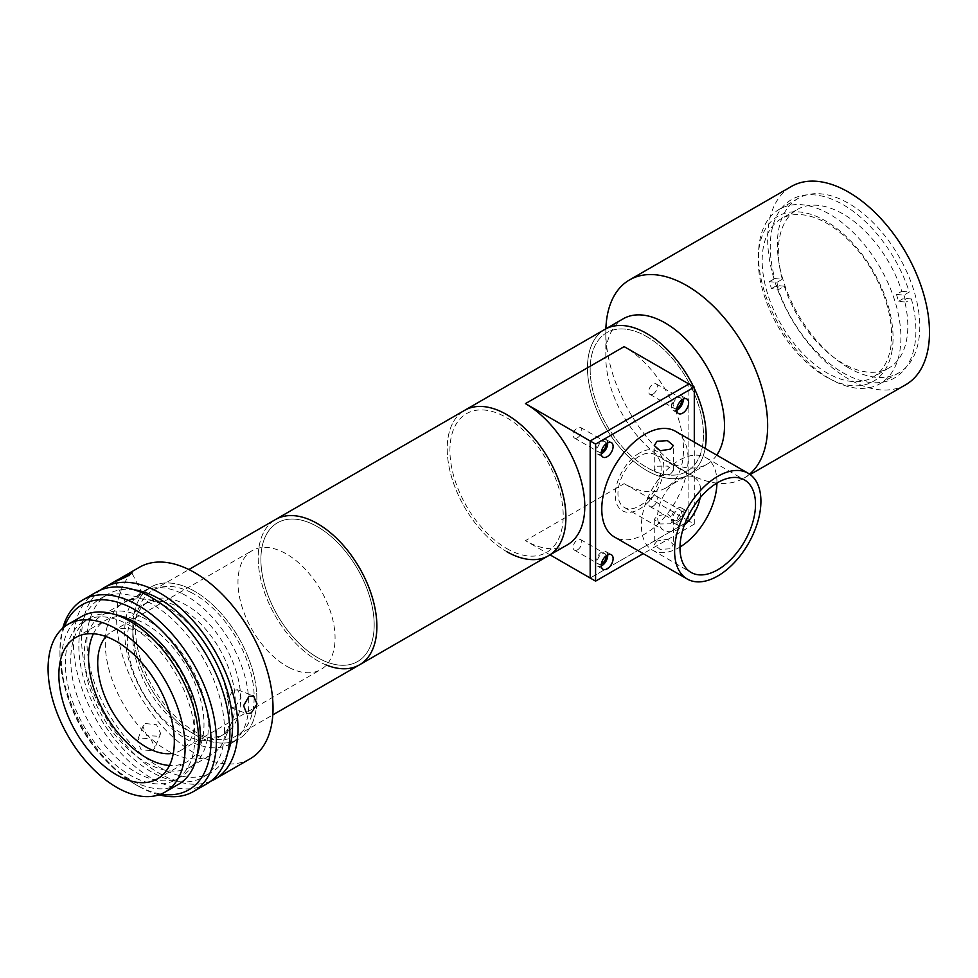 <?xml version="1.0" encoding="UTF-8"?>
<svg xmlns="http://www.w3.org/2000/svg" width="978" height="978" viewBox="0 0 978 978"><rect width="100%" height="100%" fill="white"/><g stroke="black" fill="none" stroke-linecap="round" stroke-linejoin="round"><path stroke-width="0.73" stroke-dasharray="4.89 3.67" d="M716.752 455.112A83.912 48.448 60 0 1 707.118 464.147A83.912 48.448 60 0 1 665.162 459.99L686.739 472.447A114.438 66.064 60 0 1 605.822 332.3A114.438 66.064 60 0 1 605.883 328.804M749.588 474.147A114.438 66.064 60 0 1 743.952 478.12A114.438 66.064 60 0 1 686.739 472.447L665.162 459.99A83.912 48.448 60 0 1 605.822 357.214A83.912 48.448 60 0 1 623.206 318.791M905.787 384.684A114.438 66.064 60 0 1 848.574 379.012A114.438 66.064 60 0 1 773.818 278.18A114.438 66.064 60 0 1 791.361 186.48M848.574 367.801A100.697 58.142 60 0 1 782.791 279.06A100.697 58.142 60 0 1 798.219 198.375A100.697 58.142 60 0 1 848.574 203.363A100.697 58.142 60 0 1 914.357 292.092A100.697 58.142 60 0 1 898.929 372.789A100.697 58.142 60 0 1 848.574 367.801M829.686 378.706A100.697 58.142 60 0 1 763.904 289.965A100.697 58.142 60 0 1 779.344 209.268A100.697 58.142 60 0 1 829.686 214.255A100.697 58.142 60 0 1 895.481 302.997A100.697 58.142 60 0 1 880.041 383.694A100.697 58.142 60 0 1 829.686 378.706M693.463 386.628A83.912 48.448 60 0 1 694.294 388.352A83.912 48.448 -120 0 0 693.463 386.628M705.138 448.413A83.912 48.448 60 0 1 688.781 474.733A83.912 48.448 60 0 1 646.825 470.577A83.912 48.448 60 0 1 591.996 396.628A83.912 48.448 60 0 1 604.856 329.39A83.912 48.448 -120 0 0 591.996 396.628A83.912 48.448 -120 0 0 646.825 470.577A83.912 48.448 -120 0 0 688.781 474.733A83.912 48.448 -120 0 0 705.138 448.413M646.825 336.652A80.098 46.247 60 0 1 703.463 434.758A80.098 46.247 60 0 1 646.825 467.472A80.098 46.247 60 0 1 590.174 369.354A80.098 46.247 60 0 1 646.825 336.652A80.098 46.247 60 0 1 703.463 434.758A80.098 46.247 60 0 1 646.825 467.472A80.098 46.247 60 0 1 590.174 369.354A80.098 46.247 60 0 1 646.825 336.652M892.193 349.769A95.367 55.061 60 0 1 814.796 369.403A95.367 55.061 60 0 1 759.087 247.874A95.367 55.061 60 0 1 836.483 228.241A95.367 55.061 60 0 1 892.193 349.769M681.593 400.173A6.1 3.521 120 0 0 680.346 397.863A6.1 3.521 120 0 0 677.302 398.168A6.1 3.521 120 0 0 673.316 403.547A6.1 3.521 120 0 0 674.245 408.437A6.1 3.521 120 0 0 676.862 408.364M653.023 394.122A6.1 3.521 120 0 0 657.008 388.743A6.1 3.521 120 0 0 656.079 383.853A6.1 3.521 120 0 0 653.023 384.158A6.1 3.521 120 0 0 649.037 389.525A6.1 3.521 120 0 0 649.967 394.415A6.1 3.521 120 0 0 653.023 394.122M677.302 520.259A6.1 3.521 120 0 0 681.287 514.88A6.1 3.521 120 0 0 680.346 509.99A6.1 3.521 120 0 0 677.302 510.296A6.1 3.521 120 0 0 673.316 515.663A6.1 3.521 120 0 0 674.245 520.553A6.1 3.521 120 0 0 677.302 520.259M653.023 506.237A6.1 3.521 120 0 0 657.008 500.858A6.1 3.521 120 0 0 656.079 495.968A6.1 3.521 120 0 0 653.023 496.274A6.1 3.521 120 0 0 649.037 501.653A6.1 3.521 120 0 0 649.967 506.543A6.1 3.521 120 0 0 653.023 506.237M606.067 555.895A6.1 3.521 120 0 0 604.832 553.585A6.1 3.521 120 0 0 601.776 553.89A6.1 3.521 120 0 0 597.79 559.269A6.1 3.521 120 0 0 598.719 564.159A6.1 3.521 120 0 0 601.336 564.086M577.497 549.844A6.1 3.521 120 0 0 581.482 544.465A6.1 3.521 120 0 0 580.553 539.575A6.1 3.521 120 0 0 577.497 539.88A6.1 3.521 120 0 0 573.511 545.259A6.1 3.521 120 0 0 574.453 550.149A6.1 3.521 120 0 0 577.497 549.844M606.067 443.767A6.1 3.521 120 0 0 604.832 441.469A6.1 3.521 120 0 0 601.776 441.775A6.1 3.521 120 0 0 597.79 447.154A6.1 3.521 120 0 0 598.719 452.044A6.1 3.521 120 0 0 601.336 451.958M577.497 437.716A6.1 3.521 120 0 0 581.482 432.337A6.1 3.521 120 0 0 580.553 427.447A6.1 3.521 120 0 0 577.497 427.753A6.1 3.521 120 0 0 573.511 433.132A6.1 3.521 120 0 0 574.453 438.022A6.1 3.521 120 0 0 577.497 437.716M567.399 544.807A83.912 48.448 60 0 1 525.443 540.651L624.16 483.658A83.912 48.448 -120 0 0 666.116 487.814A83.912 48.448 -120 0 0 678.989 420.577A83.912 48.448 -120 0 0 624.16 346.628M550.027 554.844L525.443 540.651M506.567 548.438A80.098 46.247 -120 0 0 563.206 515.736A80.098 46.247 -120 0 0 506.567 417.63A80.098 46.247 -120 0 0 449.917 450.332A80.098 46.247 -120 0 0 506.567 548.438M548.524 555.712A83.912 48.448 60 0 1 505.895 551.164A83.912 48.448 60 0 1 451.616 477.178A83.912 48.448 60 0 1 464.599 410.357A83.912 48.448 -120 0 0 451.738 477.606A83.912 48.448 -120 0 0 506.567 551.555M694.294 442.154L694.294 524.147L688.891 521.029L688.891 383.999L688.891 521.029L590.174 578.035L688.891 521.029L624.16 483.658M639.539 452.985A34.328 19.817 120 0 0 615.26 495.027A34.328 19.817 120 0 0 639.539 509.049A34.328 19.817 120 0 0 663.817 466.995A34.328 19.817 120 0 0 639.539 452.985M682.693 525.235A8.386 4.841 120 0 0 688.17 517.839A8.386 4.841 120 0 0 686.886 511.115A8.386 4.841 120 0 0 682.693 511.531A8.386 4.841 120 0 0 677.216 518.927A8.386 4.841 120 0 0 678.5 525.651A8.386 4.841 120 0 0 682.693 525.235M677.302 522.13A8.386 4.841 120 0 0 682.778 514.734A8.386 4.841 120 0 0 681.495 508.01A8.386 4.841 120 0 0 677.302 508.426A8.386 4.841 120 0 0 671.813 515.822A8.386 4.841 120 0 0 673.096 522.545A8.386 4.841 120 0 0 677.302 522.13M683.206 399.146A8.386 4.841 120 0 0 681.495 395.882A8.386 4.841 120 0 0 677.302 396.298A8.386 4.841 120 0 0 671.813 403.694A8.386 4.841 120 0 0 673.096 410.418A8.386 4.841 120 0 0 676.776 410.271M607.693 442.741A8.386 4.841 120 0 0 605.969 439.489A8.386 4.841 120 0 0 601.776 439.904A8.386 4.841 120 0 0 596.299 447.301A8.386 4.841 120 0 0 597.582 454.024A8.386 4.841 120 0 0 601.262 453.878M607.693 554.868A8.386 4.841 120 0 0 605.969 551.604A8.386 4.841 120 0 0 601.776 552.02A8.386 4.841 120 0 0 596.299 559.416A8.386 4.841 120 0 0 597.582 566.14A8.386 4.841 120 0 0 601.262 566.005M675.443 431.274A61.027 35.232 -60 0 1 684.808 480.174A61.027 35.232 -60 0 1 644.93 533.964A61.027 35.232 -60 0 1 614.416 536.983M657.069 540.968L654.27 544.55L660.162 549.428L670.553 548.756L673.353 544.55L667.461 539.257L657.069 540.968M670.553 523.841L673.353 519.33L667.448 513.792L657.069 516.054L654.27 519.33L660.174 523.976L670.553 523.841M670.553 474L673.353 470.724L667.448 466.078L657.069 466.225L654.27 470.724L660.174 476.262L670.553 474M700.138 497.778A30.514 17.616 120 0 0 694.441 477.472A30.514 17.616 120 0 0 679.184 478.988A30.514 17.616 120 0 0 659.245 505.883A30.514 17.616 120 0 0 663.928 530.333A30.514 17.616 120 0 0 679.184 528.817A30.514 17.616 120 0 0 684.355 525.113M639.539 505.932A30.514 17.616 120 0 0 659.478 479.037A30.514 17.616 120 0 0 654.795 454.587A30.514 17.616 120 0 0 639.539 456.103A30.514 17.616 120 0 0 619.6 482.985A30.514 17.616 120 0 0 624.282 507.435A30.514 17.616 120 0 0 639.539 505.932M716.935 483.046A53.399 30.831 120 0 0 705.884 457.655A53.399 30.831 120 0 0 679.184 460.296A53.399 30.831 120 0 0 644.294 507.362A53.399 30.831 120 0 0 652.485 550.149A53.399 30.831 120 0 0 679.184 547.509A53.399 30.831 120 0 0 680.003 547.02M694.294 524.147L643.243 553.621M797.302 209.463A91.553 52.861 -120 0 1 901.826 291.273L896.435 294.39L903.916 295.136L909.308 292.019A102.996 59.462 -120 0 0 815.273 194.977A102.996 59.462 -120 0 0 774.796 278.534L782.278 279.28A91.553 52.861 -120 0 1 797.302 209.463L781.129 218.815A91.553 52.861 -120 0 0 767.07 292.092A91.553 52.861 -120 0 0 872.669 377.374A91.553 52.861 -120 0 0 886.728 304.097A91.553 52.861 -120 0 0 781.129 218.815M771.459 288.596L776.85 285.478L784.332 286.236L778.94 289.341L771.459 288.596A102.996 59.462 60 0 1 769.393 281.652L776.874 282.397L782.278 279.28M776.874 282.397A91.553 52.861 -120 0 0 777.852 285.869A91.553 52.861 -120 0 0 778.94 289.341M903.916 295.136A102.996 59.462 60 0 1 905.983 302.08L898.489 301.334A91.553 52.861 -120 0 0 897.511 297.862A91.553 52.861 -120 0 0 896.435 294.39M901.826 291.273L909.308 292.019M776.85 285.478A102.996 59.462 -120 0 0 870.885 382.52A102.996 59.462 -120 0 0 911.374 298.962L905.983 302.08M911.374 298.962L903.892 298.217L898.489 301.334M784.332 286.236A91.553 52.861 -120 0 0 888.855 368.034A91.553 52.861 -120 0 0 903.892 298.217M774.796 278.534L769.393 281.652M326.432 665.052A83.912 48.448 60 0 1 316.872 660.297A83.912 48.448 60 0 1 262.593 586.311A83.912 48.448 60 0 1 275.588 519.489A83.912 48.448 60 0 0 263.534 589.379A83.912 48.448 60 0 0 321.628 662.888A83.912 48.448 60 0 0 359.501 664.844M318.18 527.13A80.098 46.247 60 0 1 374.183 625.602A80.098 46.247 60 0 1 316.909 657.204A80.098 46.247 60 0 1 260.906 558.731A80.098 46.247 60 0 1 318.18 527.13M235.16 706.96L241.089 697.889L237.568 689.771L232.898 690.297L227.629 699.612L230.784 707.595L235.16 706.96M210.869 781.141A110.624 63.863 60 0 1 172.886 779.882A110.624 63.863 60 0 1 91.626 688.316A110.624 63.863 60 0 1 100.551 590.064M250.123 758.818A110.624 63.863 60 0 1 207.947 759.637A110.624 63.863 60 0 1 125.331 664.368A110.624 63.863 60 0 1 139.512 567.228M128.693 599.905C119.414 604.551 130.429 600.358 139.072 595.969L142.226 593.316L125.221 601.947L114.878 581.568M152.482 750.578L155.001 747.779L150.905 739.026L139.83 737.864L137.262 740.786L141.223 749.881L152.482 750.578M145.477 723.524L156.517 724.747L160.649 733.451L158.13 736.238L146.847 735.615L142.898 726.458L145.477 723.524M139.438 597.986A102.996 59.462 60 0 1 216.358 686.678A102.996 59.462 60 0 1 203.155 777.131A102.996 59.462 60 0 1 163.888 777.889A102.996 59.462 60 0 1 86.969 689.197A102.996 59.462 60 0 1 100.172 598.744A102.996 59.462 60 0 1 139.438 597.986M227.837 752.412A102.996 59.462 60 0 1 211.248 772.461A102.996 59.462 60 0 1 171.981 773.219A102.996 59.462 60 0 1 95.062 684.527A102.996 59.462 60 0 1 108.252 594.074A102.996 59.462 60 0 1 133.925 589.734M158.986 794.808A110.624 63.863 60 0 1 151.309 792.339A110.624 63.863 60 0 1 138.179 786.043A110.624 63.863 60 0 1 59.951 650.566A110.624 63.863 60 0 1 62.775 628.169M206.969 783.733A110.624 63.863 60 0 1 164.793 784.552A110.624 63.863 60 0 1 82.176 689.294A110.624 63.863 60 0 1 96.357 592.142M64.377 626.825A106.81 61.663 -120 0 0 59.951 653.683A106.81 61.663 -120 0 0 135.477 784.49A106.81 61.663 -120 0 0 148.155 790.566A106.81 61.663 -120 0 0 160.942 794.087M119.218 620.431A91.553 52.861 60 0 1 187.593 699.282A91.553 52.861 60 0 1 175.857 779.674A91.553 52.861 60 0 1 140.942 780.358A91.553 52.861 60 0 1 72.58 701.519A91.553 52.861 60 0 1 84.316 621.116A91.553 52.861 60 0 1 119.218 620.431M196.969 756.153A91.553 52.861 60 0 1 181.248 776.569A91.553 52.861 60 0 1 146.345 777.241A91.553 52.861 60 0 1 77.971 698.402A91.553 52.861 60 0 1 89.707 617.998A91.553 52.861 60 0 1 115.233 614.6M178.522 784.307A96.883 55.942 60 0 1 141.578 785.016A96.883 55.942 60 0 1 69.218 701.581A96.883 55.942 60 0 1 81.639 616.495M93.411 633.756A81.626 47.127 60 0 1 105.453 620.358A81.626 47.127 60 0 1 136.578 619.759A81.626 47.127 60 0 1 197.544 690.052A81.626 47.127 60 0 1 187.079 761.752A81.626 47.127 60 0 1 169.451 765.481M184.402 586.397A87.739 50.648 60 0 1 255.967 686.311A87.739 50.648 60 0 1 205.233 739.649A87.739 50.648 60 0 1 133.656 639.734A87.739 50.648 60 0 1 184.402 586.397M177.617 606.519A76.284 44.047 60 0 1 231.725 722.131A76.284 44.047 60 0 1 219.475 736.874A76.284 44.047 60 0 1 185.05 735.101A76.284 44.047 60 0 1 132.238 668.267A76.284 44.047 60 0 1 143.191 604.746A76.284 44.047 60 0 1 162.079 601.507A76.284 44.047 60 0 1 177.617 606.519M183.008 603.402A76.284 44.047 60 0 1 235.82 670.236A76.284 44.047 60 0 1 224.867 733.769A76.284 44.047 60 0 1 190.441 731.984A76.284 44.047 60 0 1 137.629 665.15A76.284 44.047 60 0 1 148.583 601.629A76.284 44.047 60 0 1 183.008 603.402M163.045 604.966A87.739 50.648 60 0 1 225.27 737.925A87.739 50.648 60 0 1 211.187 754.882A87.739 50.648 60 0 1 171.59 752.828A87.739 50.648 60 0 1 110.856 675.981A87.739 50.648 60 0 1 123.448 602.925A87.739 50.648 60 0 1 145.184 599.196A87.739 50.648 60 0 1 163.045 604.966M141.993 617.118A87.739 50.648 60 0 1 202.727 693.977A87.739 50.648 60 0 1 190.135 767.033A87.739 50.648 60 0 1 150.539 764.979A87.739 50.648 60 0 1 89.805 688.133A87.739 50.648 60 0 1 102.397 615.076A87.739 50.648 60 0 1 141.993 617.118M289.867 667.937A68.656 39.646 60 0 1 242.336 607.79A68.656 39.646 60 0 1 252.19 550.614A68.656 39.646 60 0 1 283.18 552.215A68.656 39.646 60 0 1 330.711 612.362A68.656 39.646 60 0 1 320.857 669.539A68.656 39.646 60 0 1 289.867 667.937M105.954 636.531A68.656 39.646 60 0 1 111.932 631.592A68.656 39.646 60 0 1 142.922 633.194A68.656 39.646 60 0 1 190.453 693.341A68.656 39.646 60 0 1 180.6 750.517A68.656 39.646 60 0 1 173.326 753.219M190.734 592.301A83.912 48.448 60 0 1 248.828 665.822A83.912 48.448 60 0 1 236.774 735.7A83.912 48.448 60 0 1 198.901 733.745A83.912 48.448 60 0 1 140.808 660.223A83.912 48.448 60 0 1 152.861 590.345A83.912 48.448 60 0 1 190.734 592.301M182.446 593.768A87.739 50.648 60 0 1 243.192 670.615A87.739 50.648 60 0 1 230.588 743.671A87.739 50.648 60 0 1 191.003 741.63A87.739 50.648 60 0 1 130.257 664.771A87.739 50.648 60 0 1 142.861 591.714A87.739 50.648 60 0 1 182.446 593.768M190.539 589.086A87.739 50.648 60 0 1 251.285 665.945A87.739 50.648 60 0 1 238.681 739.001A87.739 50.648 60 0 1 199.084 736.96A87.739 50.648 60 0 1 138.35 660.101A87.739 50.648 60 0 1 150.954 587.044A87.739 50.648 60 0 1 190.539 589.086M313.645 524.673A80.098 46.247 60 0 1 374.048 620.284A80.098 46.247 60 0 1 321.444 659.673A80.098 46.247 60 0 1 261.028 564.049A80.098 46.247 60 0 1 313.645 524.673M743.952 478.12L750.15 474.538M779.344 209.268L798.219 198.375M666.116 487.814L707.118 464.147M880.041 383.694L898.929 372.789M605.822 357.214L605.822 332.3M656.079 383.853L680.346 397.863M656.079 495.968L680.346 509.99M580.553 539.575L604.832 553.585M580.553 427.447L604.832 441.469M574.453 438.022L598.719 452.044M574.453 550.149L598.719 564.159M649.967 506.543L674.245 520.553M649.967 394.415L674.245 408.437M681.495 508.01L686.886 511.115M681.495 395.882L686.886 399M605.969 439.489L611.36 442.606M605.969 551.604L611.36 554.722M673.353 519.33L673.353 544.55M654.795 454.587L694.441 477.472M673.353 470.724L673.353 445.503M705.884 457.655L744.454 479.929M652.485 550.149L691.055 572.423M654.27 470.724L654.27 445.503M624.282 507.435L663.928 530.333M654.27 519.33L654.27 544.55M597.582 566.14L602.974 569.257M597.582 454.024L602.974 457.129M673.096 410.418L678.5 413.535M673.096 522.545L678.5 525.651M888.855 368.034L872.669 377.374M237.568 689.771L253.571 695.859M142.226 593.316L131.883 572.937M160.649 733.451L155.001 747.779M203.155 777.131L211.248 772.461M175.857 779.674L181.248 776.569M75.783 637.485L105.453 620.358M157.409 778.879L187.079 761.752M84.316 621.116L89.707 617.998M135.477 784.49L138.179 786.043M59.951 653.683L59.951 650.566M100.172 598.744L108.252 594.074M142.898 726.458L137.25 740.786M230.784 707.595L246.786 713.683M219.475 736.874L224.867 733.769M231.725 722.131L225.27 737.925M190.135 767.033L211.187 754.882M111.932 631.592L252.19 550.614M180.6 750.517L320.857 669.539M102.397 615.076L123.448 602.925M162.079 601.507L145.184 599.196M143.191 604.746L148.583 601.629M236.774 735.7L272.813 714.894M230.588 743.671L238.681 739.001M142.861 591.714L150.954 587.044M152.861 590.345L188.888 569.538"/><path stroke-width="1.47" d="M506.567 551.555A83.912 48.448 -120 0 0 548.524 555.712A83.912 48.448 -120 0 0 561.384 488.462A83.912 48.448 -120 0 0 506.567 414.513A83.912 48.448 -120 0 0 464.599 410.357L604.856 329.39A83.912 48.448 60 0 1 646.825 333.547A83.912 48.448 -120 0 0 604.856 329.39L623.206 318.791A83.912 48.448 60 0 1 665.162 322.948A83.912 48.448 60 0 1 716.752 455.112M605.883 328.804A114.438 66.064 60 0 1 629.526 279.916A114.438 66.064 60 0 1 686.739 285.576A114.438 66.064 60 0 1 759.784 380.992A114.438 66.064 60 0 1 749.588 474.147M629.526 279.916L791.361 186.48A114.438 66.064 60 0 1 848.574 192.14A114.438 66.064 60 0 1 923.33 292.984A114.438 66.064 60 0 1 905.787 384.684L750.15 474.538M646.825 333.547A83.912 48.448 60 0 1 693.463 386.628A83.912 48.448 -120 0 0 646.825 333.547M694.294 388.352A83.912 48.448 60 0 1 705.138 448.413A83.912 48.448 -120 0 0 694.294 388.352M676.862 408.364A6.1 3.521 120 0 0 677.302 408.132A6.1 3.521 120 0 0 681.593 400.173M601.336 564.086A6.1 3.521 120 0 0 601.776 563.854A6.1 3.521 120 0 0 606.067 555.895M601.336 451.958A6.1 3.521 120 0 0 601.776 451.738A6.1 3.521 120 0 0 606.067 443.767M550.027 554.844L595.578 581.14L595.578 444.11L590.174 440.992L590.174 578.035L590.174 440.992L688.891 383.999L590.174 440.992L525.443 403.621A83.912 48.448 60 0 1 580.272 477.57A83.912 48.448 60 0 1 567.399 544.807L548.524 555.712A83.912 48.448 60 0 0 561.506 488.902A83.912 48.448 60 0 0 507.227 414.904A83.912 48.448 60 0 0 464.599 410.357L275.588 519.489A83.912 48.448 60 0 1 318.205 524.037A83.912 48.448 60 0 1 372.496 598.023A83.912 48.448 60 0 1 359.501 664.844A83.912 48.448 60 0 1 326.432 665.052M595.578 444.11L694.294 387.117L624.16 346.628L525.443 403.621M682.693 413.119A8.386 4.841 120 0 0 688.17 405.723A8.386 4.841 120 0 0 686.886 399A8.386 4.841 120 0 0 682.693 399.415A8.386 4.841 120 0 0 677.216 406.811A8.386 4.841 120 0 0 678.5 413.535A8.386 4.841 120 0 0 682.693 413.119M676.776 410.271A8.386 4.841 120 0 0 677.302 410.002A8.386 4.841 120 0 0 683.206 399.146M607.167 456.714A8.386 4.841 120 0 0 612.656 449.33A8.386 4.841 120 0 0 611.36 442.606A8.386 4.841 120 0 0 607.167 443.022A8.386 4.841 120 0 0 601.69 450.406A8.386 4.841 120 0 0 602.974 457.129A8.386 4.841 120 0 0 607.167 456.714M601.262 453.878A8.386 4.841 120 0 0 601.776 453.609A8.386 4.841 120 0 0 607.693 442.741M607.167 568.841A8.386 4.841 120 0 0 612.656 561.445A8.386 4.841 120 0 0 611.36 554.722A8.386 4.841 120 0 0 607.167 555.137A8.386 4.841 120 0 0 601.69 562.533A8.386 4.841 120 0 0 602.974 569.257A8.386 4.841 120 0 0 607.167 568.841M601.262 566.005A8.386 4.841 120 0 0 601.776 565.724A8.386 4.841 120 0 0 607.693 554.868M687.241 579.025L614.416 536.983A61.027 35.232 -60 0 1 605.064 488.083A61.027 35.232 -60 0 1 644.93 434.293A61.027 35.232 -60 0 1 675.443 431.274L748.268 473.315A61.027 35.232 -60 0 1 757.632 522.228A61.027 35.232 -60 0 1 717.754 576.005A61.027 35.232 -60 0 1 687.241 579.025A61.027 35.232 -60 0 1 677.888 530.125A61.027 35.232 -60 0 1 717.754 476.335A61.027 35.232 -60 0 1 748.268 473.315M670.553 449.085L660.174 450.809L654.27 445.503L657.069 441.298L667.461 440.626L673.353 445.503L670.553 449.085M684.355 525.113A30.514 17.616 120 0 0 700.138 497.778M717.754 569.771A53.399 30.831 120 0 0 752.644 522.717A53.399 30.831 120 0 0 744.454 479.929A53.399 30.831 120 0 0 717.754 482.57A53.399 30.831 120 0 0 682.864 529.624A53.399 30.831 120 0 0 691.055 572.423A53.399 30.831 120 0 0 717.754 569.771M680.003 547.02A53.399 30.831 120 0 0 716.935 483.046M643.243 553.621L595.578 581.14M694.294 387.117L694.294 442.154M248.925 696.397L253.571 695.859L257.043 703.952L251.199 713.06L246.786 713.683L243.583 705.7L248.925 696.397M100.551 590.064A110.624 63.863 60 0 1 104.438 587.472A110.624 63.863 60 0 1 146.627 586.653A110.624 63.863 60 0 1 229.243 681.91A110.624 63.863 60 0 1 215.062 779.063A110.624 63.863 60 0 1 210.869 781.141M104.438 587.472L139.512 567.228A110.624 63.863 60 0 1 181.688 566.409A110.624 63.863 60 0 1 264.304 661.678A110.624 63.863 60 0 1 250.123 758.818L215.062 779.063M118.314 579.465L131.883 572.937L128.693 575.516C120.135 580.015 109.071 584.221 118.314 579.465L114.878 581.568M133.925 589.734A102.996 59.462 60 0 1 147.531 593.316A102.996 59.462 60 0 1 215.991 662.314A102.996 59.462 60 0 1 227.837 752.412M62.775 628.169A110.624 63.863 60 0 1 82.861 599.93A110.624 63.863 60 0 1 125.05 599.111A110.624 63.863 60 0 1 207.666 694.38A110.624 63.863 60 0 1 193.485 791.52A110.624 63.863 60 0 1 158.986 794.808M82.861 599.93L96.357 592.142A110.624 63.863 60 0 1 138.534 591.323A110.624 63.863 60 0 1 221.15 686.593A110.624 63.863 60 0 1 206.969 783.733L193.485 791.52M160.942 794.087A106.81 61.663 -120 0 0 208.534 717.351A106.81 61.663 -120 0 0 122.8 603.988A106.81 61.663 -120 0 0 64.377 626.825M115.233 614.6A91.553 52.861 60 0 1 124.609 617.326A91.553 52.861 60 0 1 196.969 756.153M105.098 623.561A96.883 55.942 60 0 1 177.458 706.996A96.883 55.942 60 0 1 165.037 792.094A96.883 55.942 60 0 1 128.094 792.803A96.883 55.942 60 0 1 55.734 709.368A96.883 55.942 60 0 1 68.154 624.27A96.883 55.942 60 0 1 105.098 623.561M68.154 624.27L81.639 616.495A96.883 55.942 60 0 1 118.582 615.773A96.883 55.942 60 0 1 190.942 699.209A96.883 55.942 60 0 1 178.522 784.307L165.037 792.094M169.451 765.481A81.626 47.127 60 0 1 155.954 762.351A81.626 47.127 60 0 1 100.771 705.81A81.626 47.127 60 0 1 93.411 633.756M126.284 779.478A81.626 47.127 60 0 1 65.318 709.184A81.626 47.127 60 0 1 75.783 637.485A81.626 47.127 60 0 1 106.908 636.886A81.626 47.127 60 0 1 167.874 707.192A81.626 47.127 60 0 1 157.409 778.879A81.626 47.127 60 0 1 126.284 779.478M173.326 753.219A68.656 39.646 60 0 1 149.61 748.916A68.656 39.646 60 0 1 104.23 694.845A68.656 39.646 60 0 1 105.954 636.531M188.888 569.538L275.588 519.489A83.912 48.448 60 0 1 313.449 521.457A83.912 48.448 60 0 1 371.542 594.966A83.912 48.448 60 0 1 359.501 664.844L548.524 555.712M272.813 714.894L359.501 664.844"/></g></svg>
